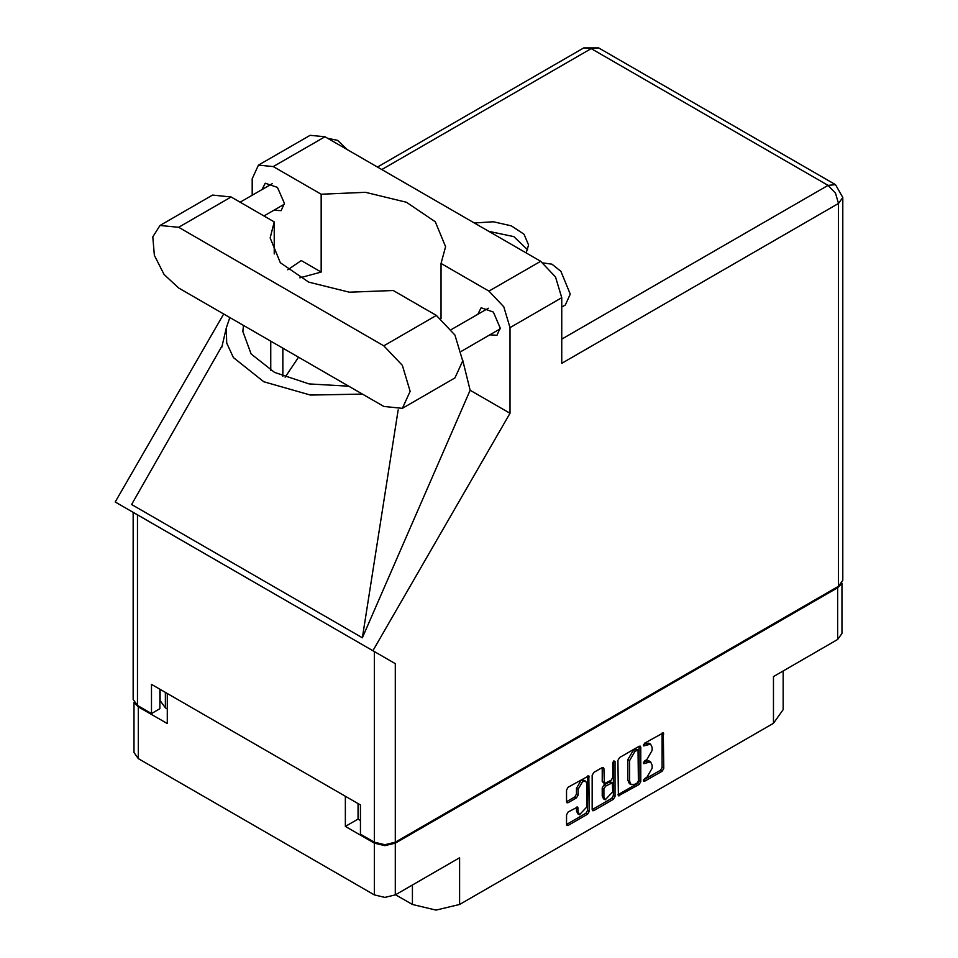 <?xml version="1.0" encoding="UTF-8"?>
<svg xmlns="http://www.w3.org/2000/svg" width="958" height="958" viewBox="0 0 958 958"><rect width="100%" height="100%" fill="white"/><g stroke="black" fill="none" stroke-linecap="round" stroke-linejoin="round"><path stroke-width="1.44" d="M585.709 781.285L584.021 780.315L580.895 780.626L576.465 788.29L578.153 789.26L582.584 781.596L585.709 781.285L587.003 784.147L587.003 806.78L579.446 814.755L578.153 811.893L577.674 807.043L568.154 811.989L566.501 814.851L566.501 824.491L566.98 825.557L568.154 825.449L587.661 814.18L589.314 811.318L588.835 775.872L568.154 787.248L566.501 790.122L566.501 801.762L566.98 802.84L568.154 802.72L576.5 797.894L578.153 795.032L578.153 789.26M613.874 760.856L615.036 761.526L613.874 760.856L612.713 762.855L612.713 777.369L611.06 780.243L604.354 783.548L603.875 768.544L603.384 767.466L602.211 767.586L603.875 768.544M395.522 894.736L412.371 904.46L412.371 885M358.041 803.642L358.041 819.102L345.395 826.395L374.374 843.136L384.829 845.627L395.271 843.136L395.271 894.88L459.541 857.769L459.541 904.46L773.417 723.242L773.417 676.564L837.687 639.453L837.687 587.697L841.531 583.853M459.541 904.46L435.962 910.1L412.371 904.46M783.189 670.911L783.189 709.627L773.417 723.242M617.922 760.424L618.413 795.87L639.094 784.482L640.746 781.62L640.746 747.252L640.267 746.174L639.094 746.294L619.575 757.562L617.922 760.424M646.866 777.321L644.59 778.638L643.776 781.393L644.59 781.309L662.158 771.166L663.822 768.304L663.331 732.858L644.59 743.121L643.776 745.875L650.614 744.115L652.159 747.539L652.159 750.401L646.866 759.562L644.59 760.88L643.776 763.634L650.614 761.873L652.159 765.298L652.159 768.16L646.866 777.321M613.383 799.331L593.864 810.6L592.691 810.719L592.212 809.606L611.695 798.361L613.383 799.331L615.036 796.469L615.036 761.526M593.864 810.6L592.212 809.642L592.212 775.273L593.864 772.411L602.211 767.586M395.271 843.136L837.687 587.697M134.503 703.004L138.347 706.86L167.327 723.589L167.327 693.532M395.271 894.88L384.829 897.371L374.374 894.88L138.347 758.604L134.012 752.569L134.012 702.298M345.395 826.395L345.395 796.337M650.614 761.873L648.925 760.891L645.177 761.263L646.866 762.245M643.56 762.197L645.177 761.263M650.614 744.115L648.925 743.133L645.177 743.504L646.866 744.486M643.56 744.438L645.177 743.504M643.56 779.956L660.481 770.196L662.134 767.334L662.134 732.99L663.822 733.936M619.575 795.751L617.922 794.757L637.405 783.512L639.058 780.65L639.058 746.318M637.274 782.866L638.435 780.854L638.088 749.934L634.879 751.407L629.586 760.568L629.586 781.189L631.13 784.614L634.879 784.243L637.274 782.866M638.088 749.934L635.585 749.048L637.274 750.018M631.13 784.614L629.454 783.644L627.897 780.219L627.897 759.598L633.19 750.425L635.585 749.048M602.187 767.609L602.187 781.512L604.354 783.548M613.348 761.311L613.348 795.499L615.036 796.469M603.875 796.948L605.169 799.81L612.713 791.835L612.234 782.794L605.528 786.111L603.875 788.973L603.875 796.948L602.187 795.978L603.48 798.84L605.169 799.81M612.234 782.794L610.545 781.824L609.384 781.944L611.06 782.914M602.187 795.978L602.187 788.003L603.839 785.141L609.384 781.944M611.695 798.361L613.348 795.499M579.446 814.755L577.77 813.773L576.465 810.911L576.465 807.175L578.153 808.121M566.501 801.726L574.812 796.924L576.465 794.062L576.465 788.29M568.154 825.449L566.501 824.455L585.973 813.21L587.637 810.336L587.637 776.004M358.041 819.102L360.4 820.467M165.387 692.406L165.387 707.878L167.327 708.992M165.387 707.878L160.154 700.585L160.154 689.389M842.01 583.147L842.01 633.418L837.687 639.453M402.396 408.324L454.966 377.979L462.666 360.962L454.966 335.06L436.381 315.433L393.259 290.549L349.263 292.142L308.739 282.143L280.335 262.672L270.144 237.919L274.287 221.861L231.177 196.965L212.592 195.121L160.022 225.477L152.837 236.854L154.322 255.259L164.01 274.467L178.607 288.011L383.811 406.479L402.396 408.324L410.096 391.307L402.396 365.405L383.811 345.79L178.607 227.309L160.022 225.477M327.684 138.299L337.563 140.311L347.443 149.711M543.282 262.959L551.88 264.121L560.921 271.318L570.238 294.094L565.292 304.991L561.723 307.063M489.766 334.857L496.951 335.24L500.232 327.983L493.31 312.045L481.108 307.793L477.85 314.212M273.94 210.245L281.125 210.64L284.418 203.383L277.497 187.445L265.282 183.194L262.025 189.612M526.134 252.876L528.517 244.973L523.966 234.195L511.321 225.837L493.43 221.789L474.33 222.963M488.796 231.321L513.811 236.662L527.63 249.834M258.397 165.147L310.129 135.282L325.013 136.755L273.293 166.62L258.397 165.147L252.229 178.775L252.229 195.276M838.525 586.344L838.525 203.479L842.86 197.456L842.86 580.308L838.525 586.344L395.271 842.25L384.829 844.752L374.374 842.25L374.374 651.608L395.271 663.666L372.913 650.757L510.003 413.305L510.003 327.6L503.836 306.847L488.939 291.124L540.659 261.259L325.013 136.755M540.659 261.259L555.556 276.982L561.723 297.734L561.723 363.298L838.525 203.479L835.472 193.193L828.083 185.397L591.206 48.63L381.787 169.542M488.939 291.124L441.039 263.462L441.039 318.619M462.642 359.681L470.079 390.253L510.003 413.305M222.484 345.06L131.593 504.555L362.411 637.812L470.079 390.253M372.913 650.757L115.14 501.932L223.645 314.008M299.818 277.808L321.193 272.084L321.193 194.27L273.293 166.62M321.193 272.084L301.279 260.588L287.723 269.749M374.374 651.608L137.497 514.841L137.497 705.495L151.484 713.566L159.914 708.704L159.914 689.245M137.497 705.495L133.174 699.46L133.174 512.35L137.497 514.841M374.374 842.25L360.4 834.178L360.4 804.995L151.484 684.383L151.484 713.566M441.039 263.462L445.59 246.673L435.243 221.741L406.455 202.222L365.477 192.354L321.193 194.27M426.502 309.745L407.497 298.764M298.549 357.262L285.077 377.201M229.8 317.565L226.328 327.852L226.711 342.952L233.405 357.538L263.809 381.823L310.404 395.031L362.268 394.049M348.652 386.182L309.087 383.895L274.575 372.482L251.14 353.945L242.841 331.492L243.428 325.433M398.133 409.856L362.411 637.812M274.287 253.966L274.287 221.861M138.347 706.86L138.347 758.604M374.374 894.88L374.374 843.136M643.429 762.879L644.59 763.55M643.429 745.12L644.59 745.791M662.134 767.334L663.822 768.304M660.481 770.196L662.158 771.166M643.429 780.638L644.59 781.309M639.094 746.294L640.746 747.252M639.058 780.65L640.746 781.62M637.405 783.512L639.094 784.482M633.19 750.425L634.879 751.407M627.897 759.598L629.586 760.568M627.897 780.219L629.586 781.189M602.187 781.512L603.875 782.482M603.839 785.141L605.528 786.111M602.187 788.003L603.875 788.973M576.465 810.911L578.153 811.893M576.465 794.062L578.153 795.032M574.812 796.924L576.5 797.894M566.501 801.762L568.154 802.72M587.661 775.992L589.314 776.938M587.637 810.336L589.314 811.318M585.973 813.21L587.661 814.18M561.723 339.168L828.083 185.397L835.472 184.654L598.594 47.9L591.206 48.63L583.817 47.9L377.464 167.039M561.723 297.734L510.003 327.6M395.271 663.666L395.271 842.25M282.897 376.326L282.897 348.221M270.755 370.399L270.755 341.216M231.177 196.965L178.607 227.309M436.381 315.433L383.811 345.79M451.362 329.504L488.293 308.189M240.23 202.198L272.479 183.589M264.061 215.957L284.382 204.222M461.457 351.191L500.208 328.822M226.328 327.852L221.801 347.251M598.594 47.9L583.817 47.9M842.86 197.456L835.472 184.654"/></g></svg>
